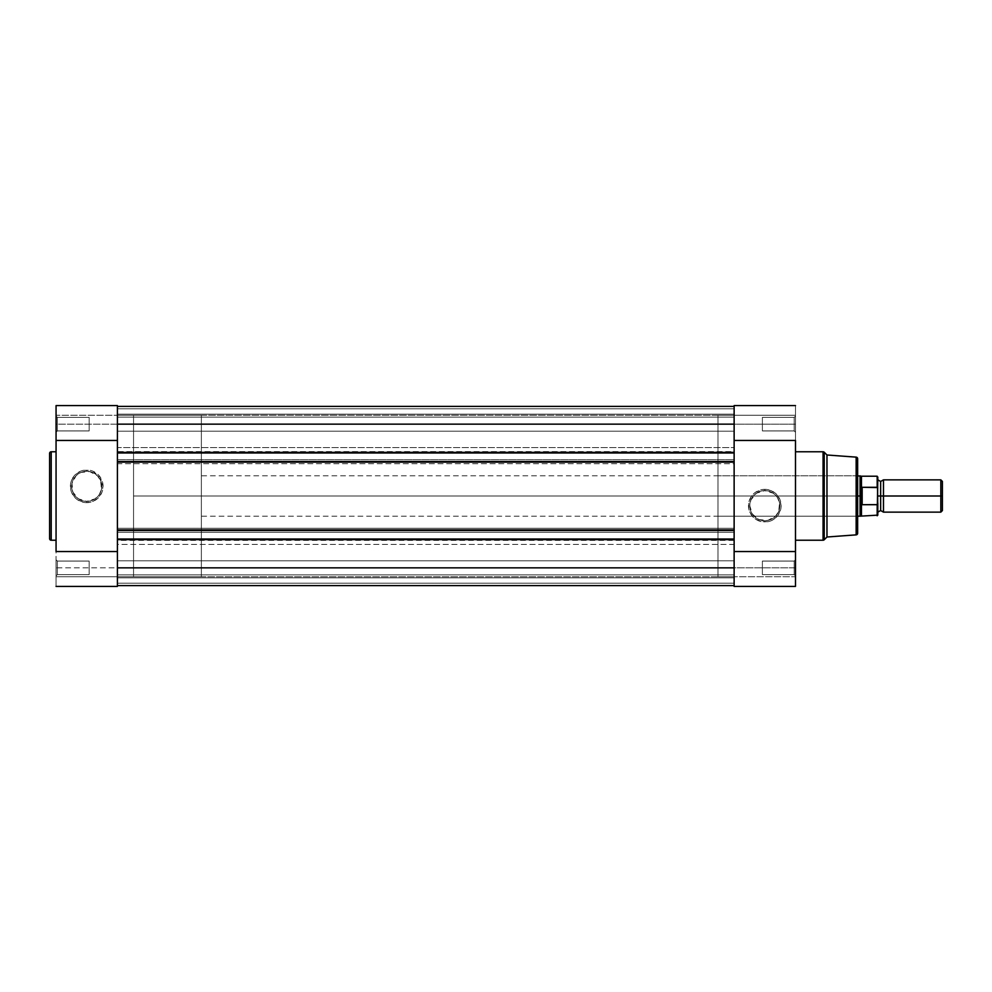 <?xml version="1.0" encoding="UTF-8"?>
<svg xmlns="http://www.w3.org/2000/svg" width="992" height="992" viewBox="0 0 992 992"><rect width="100%" height="100%" fill="white"/><g stroke="black" fill="none" stroke-linecap="round" stroke-linejoin="round"><path stroke-width="0.74" stroke-dasharray="4.96 3.72" d="M117.403 405.592L56.06 405.592L56.06 415.276L117.403 415.276L56.06 415.276L117.403 415.276L56.06 415.276L56.06 405.592L56.06 424.154L117.403 424.154L117.403 426.845L117.403 417.136L117.403 585.602L734.13 585.602L117.403 585.602L117.403 583.184L734.13 583.184L117.403 583.184L734.13 583.184L117.403 583.184L117.403 577.852L734.13 577.852L117.403 577.852L734.13 577.852L734.13 583.184L117.403 583.184L117.403 577.852L734.13 577.852L734.13 583.184L117.403 583.184L734.13 583.184L734.13 585.602L117.403 585.602L117.403 583.184L734.13 583.184L734.13 585.602L117.403 585.602L734.13 585.602L117.403 585.602L117.403 583.184L734.13 583.184L117.403 583.184L734.13 583.184L117.403 583.184L117.403 577.852L734.13 577.852L117.403 577.852L734.13 577.852L734.13 583.184L117.403 583.184L117.403 577.852L734.13 577.852L734.13 583.184L117.403 583.184L734.13 583.184L734.13 585.602L117.403 585.602L117.403 583.184L734.13 583.184L734.13 585.602L117.403 585.602L734.13 585.602L734.13 567.846L734.13 585.602L117.403 585.602L117.403 567.846L734.13 567.846L117.403 567.846L117.403 544.434L734.13 544.434L734.13 540.392L117.403 540.392L117.403 532.32L734.13 532.32L117.403 532.32L117.403 528.29L734.13 528.29L117.403 528.29L117.403 463.71L734.13 463.71L734.13 459.68L117.403 459.68L734.13 459.68L734.13 451.608L117.403 451.608L117.403 447.566L734.13 447.566L734.13 451.608L117.403 451.608L117.403 463.71L734.13 463.71L734.13 540.392L117.403 540.392L117.403 544.434L734.13 544.434L734.13 567.846L734.13 405.592L795.485 405.592L795.485 424.154L734.13 424.154L734.13 421.464L734.13 431.185L734.13 422.79L734.13 431.185L117.403 431.185L117.403 417.136L734.13 417.136L734.13 431.185L117.403 431.185L117.403 417.136L734.13 417.136L734.13 431.185L734.13 417.136L117.403 417.136L117.403 431.185L734.13 431.185L734.13 417.136L117.403 417.136L117.403 431.185L734.13 431.185L734.13 420.695L734.13 447.566L117.403 447.566L117.403 424.154L734.13 424.154L117.403 424.154L117.403 406.398L117.403 408.816L734.13 408.816L117.403 408.816L734.13 408.816L117.403 408.816L117.403 414.148L734.13 414.148L117.403 414.148L734.13 414.148L734.13 408.816L117.403 408.816L117.403 414.148L734.13 414.148L734.13 408.816L117.403 408.816L734.13 408.816L734.13 406.398L117.403 406.398L117.403 408.816L734.13 408.816L734.13 406.398L117.403 406.398L734.13 406.398L117.403 406.398L117.403 408.816L734.13 408.816L117.403 408.816L734.13 408.816L117.403 408.816L117.403 414.148L734.13 414.148L117.403 414.148L734.13 414.148L734.13 408.816L117.403 408.816L117.403 414.148L734.13 414.148L734.13 408.816L117.403 408.816L734.13 408.816L734.13 406.398L117.403 406.398L117.403 408.816L734.13 408.816L734.13 406.398L117.403 406.398L734.13 406.398L734.13 424.154L734.13 406.398L117.403 406.398L117.403 567.846L56.06 567.846L56.06 564.758L56.06 575.918L56.06 416.082L57.35 417.372L57.35 430.937L56.06 432.227L56.06 416.082L57.35 417.372L57.35 430.937L56.06 432.227L56.06 424.154L117.403 424.154L117.403 405.592L117.403 415.276L133.548 415.276L133.548 576.724L133.548 415.276L133.548 576.724L117.403 576.724L117.403 405.592L117.403 586.408L117.403 576.724L133.548 576.724L133.548 415.276L117.403 415.276L117.403 576.724L56.06 576.724L56.06 586.247L56.06 576.724L117.403 576.724L117.403 586.408L56.06 586.408L56.06 567.846L56.06 575.918L57.35 574.628L57.35 561.063L57.35 574.628L56.06 575.918L56.06 559.773L57.35 561.063L57.35 574.628L56.06 575.918L56.06 559.773L57.35 561.063L89.156 561.063L89.156 574.628L57.35 574.628L57.35 561.063L89.156 561.063L89.156 574.628L57.35 574.628L57.35 561.063L57.35 574.628L89.156 574.628L89.156 561.063L57.35 561.063L57.35 574.628L89.156 574.628L89.156 561.063L89.156 574.628L89.156 561.063L57.35 561.063L56.06 559.773L56.06 575.918L56.06 567.846L117.403 567.846L117.403 586.408L56.06 586.408L56.06 405.778M86.738 501.357A15.041 15.041 0 0 1 71.697 486.316A15.041 15.041 0 0 1 86.738 471.274L86.738 469.985A16.331 16.331 0 0 0 70.407 486.316A16.331 16.331 0 0 0 86.738 502.646L86.738 501.357A15.041 15.041 0 0 1 71.697 486.316A15.041 15.041 0 0 1 86.738 471.274A15.041 15.041 0 0 0 71.697 486.316A15.041 15.041 0 0 0 86.738 501.357A15.041 15.041 0 0 0 101.767 486.316A15.041 15.041 0 0 0 86.738 471.274A15.041 15.041 0 0 1 101.767 486.316A15.041 15.041 0 0 1 86.738 501.357L78.38 498.815L72.838 492.069L71.982 483.377L76.099 475.676L80.972 472.415L89.664 471.56L97.365 475.676L100.626 480.562L101.482 489.242L99.237 494.673L95.083 498.815L86.738 501.357L86.738 502.646L92.988 501.406L98.282 497.86L101.816 492.565L103.069 486.316L100.316 477.239L92.988 471.225L89.925 470.295L83.551 470.295L80.488 471.225L75.181 474.771L71.647 480.066L70.717 483.129L70.717 489.502L71.647 492.565L75.181 497.86L77.661 499.894L83.551 502.336L86.738 502.646A16.331 16.331 0 0 0 103.069 486.316A16.331 16.331 0 0 0 86.738 469.985L86.738 471.274A15.041 15.041 0 0 1 101.767 486.316A15.041 15.041 0 0 1 86.738 501.357M89.156 417.372L89.156 430.937L57.35 430.937L57.35 417.372L89.156 417.372L89.156 430.937L57.35 430.937L57.35 417.372L89.156 417.372L57.35 417.372L57.35 430.937L89.156 430.937L89.156 417.372L57.35 417.372L57.35 430.937L89.156 430.937L89.156 417.372M56.06 540.231L56.06 451.769L56.06 540.231M56.06 421.067L56.06 416.082L56.06 421.067M56.06 564.758L56.06 559.922L56.06 564.758M117.403 560.418L117.403 430.962M117.403 576.724L117.403 586.408L117.403 576.724L56.06 576.724L734.13 576.724L734.13 415.276L117.403 415.276L117.403 576.724L117.403 415.276L734.13 415.276L734.13 576.724L117.403 576.724M51.212 540.231L51.212 451.769L51.212 540.231M89.156 574.628L89.156 561.063L89.156 574.628M89.156 430.937L89.156 417.508L89.156 430.937M117.403 440.46L117.403 551.54M57.35 417.372L56.06 416.082L56.06 432.227L57.35 430.937L57.35 417.372L56.06 416.082L56.06 432.227L57.35 430.937L57.35 417.372M57.35 561.063L56.06 559.773L56.06 575.918L57.35 574.628L57.35 561.063M117.403 560.815L117.403 574.864L734.13 574.864L734.13 560.815L117.403 560.815L117.403 574.864L734.13 574.864L734.13 560.815L117.403 560.815L734.13 560.815L734.13 574.864L117.403 574.864L117.403 560.815L734.13 560.815L734.13 574.864L117.403 574.864L117.403 560.815L117.403 585.602L117.403 560.815M117.403 406.398L734.13 406.398L734.13 414.148L734.13 406.398L734.13 414.148L734.13 406.398L117.403 406.398L117.403 414.148L117.403 406.398M117.403 539.028L734.13 539.028L734.13 539.995L117.403 539.995L117.403 539.028L734.13 539.028L734.13 539.995L117.403 539.995L734.13 539.995L117.403 539.995L117.403 539.028M117.403 530.472L117.403 529.505L734.13 529.505L734.13 530.472L734.13 529.505L117.403 529.505L734.13 529.505L117.403 529.505L117.403 530.472L734.13 530.472L734.13 529.505L734.13 530.472L117.403 530.472L117.403 529.505L117.403 530.472M117.403 461.528L734.13 461.528L734.13 462.495L117.403 462.495L117.403 461.528L734.13 461.528L734.13 462.495L117.403 462.495L734.13 462.495L734.13 461.528L734.13 462.495L117.403 462.495L117.403 461.528M734.13 452.972L734.13 452.005L117.403 452.005L117.403 452.972L734.13 452.972L734.13 452.005L117.403 452.005L734.13 452.005L117.403 452.005L117.403 452.972L734.13 452.972L734.13 452.005L734.13 452.972M117.403 420.695L117.403 406.732L117.403 420.695M117.403 452.972L117.403 452.005L117.403 452.972M117.403 426.845L117.403 431.185L117.403 426.845M117.403 415.276L117.403 576.34L117.403 415.276M734.13 420.695L734.13 406.732L734.13 420.695M795.485 586.408L795.485 576.724L734.13 576.724L795.485 576.724L734.13 576.724L795.485 576.724L795.485 586.408L795.485 559.773L795.485 575.918L794.195 574.628L794.195 561.063L795.485 559.773L795.485 575.918L794.195 574.628L794.195 561.063L795.485 559.773L795.485 567.846L795.485 416.082L795.485 432.227L794.195 430.937L794.195 417.372L795.485 416.082L795.485 432.227L794.195 430.937L794.195 417.372L795.485 416.082L795.485 567.846L734.13 567.846L734.13 586.408L734.13 576.724L717.985 576.724L717.985 415.276L717.985 576.724L717.985 415.276L734.13 415.276L734.13 586.408L734.13 415.276L795.485 415.276L795.485 405.753L795.485 415.276L734.13 415.276L734.13 405.592L795.485 405.592L795.485 424.154L734.13 424.154L734.13 585.602L734.13 405.592L734.13 415.66L734.13 405.592L734.13 415.276L717.985 415.276L717.985 576.724L734.13 576.724L734.13 415.276L734.13 586.346L734.13 567.846L795.485 567.846L795.485 586.222M734.13 539.028L734.13 539.995L734.13 539.028M734.13 574.864L734.13 569.21L734.13 574.864M734.13 421.464L734.13 417.136L734.13 421.464M764.807 490.643A15.041 15.041 0 0 1 779.848 505.684A15.041 15.041 0 0 1 764.807 520.726L764.807 522.015A16.331 16.331 0 0 0 781.138 505.684A16.331 16.331 0 0 0 764.807 489.354L764.807 490.643A15.041 15.041 0 0 1 779.848 505.684A15.041 15.041 0 0 1 764.807 520.726A15.041 15.041 0 0 0 779.848 505.684A15.041 15.041 0 0 0 764.807 490.643A15.041 15.041 0 0 0 749.766 505.684A15.041 15.041 0 0 0 764.807 520.726A15.041 15.041 0 0 1 749.766 505.684A15.041 15.041 0 0 1 764.807 490.643L773.165 493.185L777.319 497.327L779.563 502.758L778.708 511.438L775.446 516.324L767.746 520.44L759.054 519.585L752.308 514.042L749.766 505.684L750.919 499.931L756.45 493.185L764.807 490.643L764.807 489.354L761.62 489.664L755.73 492.106L753.263 494.14L751.229 496.608L748.786 502.498L748.786 508.871L749.716 511.934L753.263 517.229L755.73 519.262L761.62 521.705L767.994 521.705L771.057 520.775L773.884 519.262L778.385 514.761L780.828 508.871L781.138 505.684L779.898 499.435L776.352 494.14L771.057 490.594L764.807 489.354A16.331 16.331 0 0 0 748.476 505.684A16.331 16.331 0 0 0 764.807 522.015L764.807 520.726A15.041 15.041 0 0 1 749.766 505.684A15.041 15.041 0 0 1 764.807 490.643M857.646 458.936L857.646 496L857.646 474.523L856.344 475.825L856.344 516.175L856.344 475.825L857.646 474.523L857.646 517.477L856.344 516.175L717.985 516.175L717.985 475.825L856.344 475.825L856.344 516.175L856.344 475.825L717.985 475.825L717.985 516.175L856.344 516.175L857.646 517.477L857.646 474.523L857.646 533.064M762.389 574.628L762.389 561.063L794.195 561.063L794.195 574.628L762.389 574.628L762.389 561.063L794.195 561.063L794.195 574.628L762.389 574.628L794.195 574.628L794.195 561.063L762.389 561.063L762.389 574.628L794.195 574.628L794.195 561.063L762.389 561.063L762.389 574.628M762.389 430.937L762.389 417.372L794.195 417.372L794.195 430.937L762.389 430.937L762.389 417.372L794.195 417.372L794.195 430.937L762.389 430.937L794.195 430.937L794.195 417.372L762.389 417.372L762.389 430.937L794.195 430.937L794.195 417.372L762.389 417.372L762.389 430.937M795.485 451.769L795.485 540.231L795.485 451.769M795.485 570.933L795.485 575.918L795.485 570.933M795.485 427.242L795.485 432.227L795.485 427.242M734.13 431.582L734.13 561.038M826.968 537.007L826.968 454.993L826.968 537.007M856.146 457.138L856.146 534.862L856.146 457.138M857.646 496L857.646 517.055L857.646 496L201.364 496L857.646 496M717.985 475.825L717.985 516.175L717.985 475.825M823.062 451.769L823.062 540.231L823.062 451.769M824.216 539.76L824.216 452.24L824.216 539.76M762.389 417.372L762.389 430.801L762.389 417.372M762.389 561.063L762.389 574.492L762.389 561.063M734.13 551.54L734.13 440.46M795.485 415.276L734.13 415.276L795.485 415.276M857.646 458.75L857.646 533.25M794.195 574.628L795.485 575.918L795.485 559.773L794.195 561.063L794.195 574.628L795.485 575.918L795.485 559.773L794.195 561.063L794.195 574.628M794.195 430.937L795.485 432.227L795.485 416.082L794.195 417.372L794.195 430.937L795.485 432.227L795.485 416.082L794.195 417.372L794.195 430.937M883.475 512.145L883.475 496L940.825 496L940.825 512.145L940.825 496L942.4 496L942.4 481.43L942.4 496L940.825 496L940.825 479.855L940.825 496L883.475 496L883.475 479.855L883.475 512.145L883.475 496L880.648 496L880.648 481.467L880.648 496L883.475 496L883.475 479.855M880.648 496L880.648 510.533L880.648 496L877.821 496L877.821 512.145L877.821 479.855L877.821 496L877.821 479.855L877.821 496L877.821 479.855L877.821 496L880.648 496L880.648 510.533L880.648 496M877.821 477.078L877.821 488.882L877.176 487.295L861.676 487.469L860.064 496L860.064 475.825L860.064 496L201.364 496L201.364 475.825L201.364 496L133.548 496L201.364 496L201.364 415.276L201.364 576.724L201.364 496L133.548 496L133.548 415.276L133.548 576.724L133.548 415.276L133.548 496L201.364 496L201.364 576.724L201.364 415.276L201.364 516.175L201.364 475.825L201.364 496L860.064 496L861.676 504.531L877.176 504.705L877.821 503.118L877.821 515.133L877.821 488.882L877.821 503.118M877.176 487.295L877.176 476.222L877.176 487.295L862.16 487.295L862.16 504.705L861.676 487.469L861.676 504.531L861.465 476.222L861.465 488.126L860.424 491.945M860.424 491.933L861.465 515.778L861.465 503.874L862.16 504.705L877.176 504.705L877.176 515.778L877.176 504.705M860.064 516.175L860.064 496L860.064 516.175M133.548 496L133.548 576.724L133.548 496M201.364 496L201.364 516.175L201.364 496M942.4 496L942.4 510.57L942.4 496M877.821 476.867L877.387 487.382M877.387 504.618L877.796 503.576M857.646 475.825L201.364 475.825M201.364 415.276L133.548 415.276M201.364 576.724L133.548 576.724M857.646 516.175L201.364 516.175"/><path stroke-width="1.49" d="M49.6 453.381L49.6 538.619A1.612 1.612 0 0 0 51.212 540.231L51.212 451.769A1.612 1.612 0 0 0 49.6 453.381L49.6 538.619A1.612 1.612 0 0 0 51.212 540.231L56.06 540.231L51.212 540.231L51.212 451.769L56.06 451.769L51.212 451.769A1.612 1.612 0 0 0 49.6 453.381L49.6 453.58M56.06 405.778L56.06 551.54L117.403 551.54L117.403 586.408L56.06 586.408L117.403 586.408L117.403 560.418M117.403 551.54L56.06 551.54L56.06 440.46L117.403 440.46L117.403 405.592L56.06 405.592L56.06 440.46L117.403 440.46M117.403 430.962L117.403 405.592M734.13 452.972L117.403 452.972L117.403 424.154L734.13 424.154L734.13 452.972L117.403 452.972L117.403 461.528L734.13 461.528L734.13 567.846L117.403 567.846L117.403 539.028L734.13 539.028L117.403 539.028L117.403 424.154L734.13 424.154L734.13 461.528L117.403 461.528L117.403 530.472L734.13 530.472L117.403 530.472L117.403 567.846L734.13 567.846L734.13 452.972M734.13 406.398L117.403 406.398L734.13 406.398M734.13 585.602L117.403 585.602L734.13 585.602M857.646 533.25L857.646 533.25A1.612 1.612 0 0 1 856.146 534.862L826.968 537.007L824.216 539.76L824.216 452.24A1.612 1.612 0 0 0 823.062 451.769L823.062 540.231A1.612 1.612 0 0 0 824.216 539.76L826.968 537.007L826.968 454.993L824.216 452.24L824.216 539.76A1.612 1.612 0 0 1 823.062 540.231L823.062 451.769L795.485 451.769L823.062 451.769A1.612 1.612 0 0 1 824.216 452.24L826.968 454.993L826.968 537.007L856.146 534.862A1.612 1.612 0 0 0 857.646 533.25L857.646 458.75A1.612 1.612 0 0 0 856.146 457.138L856.146 534.862L856.146 457.138L826.968 454.993L856.146 457.138A1.612 1.612 0 0 1 857.646 458.75M795.485 586.222L795.485 440.46L734.13 440.46L734.13 405.592L795.485 405.592L734.13 405.592L734.13 431.582M795.485 540.231L823.062 540.231L795.485 540.231M734.13 440.46L795.485 440.46L795.485 551.54L734.13 551.54L734.13 586.408L795.485 586.408L795.485 551.54L734.13 551.54M734.13 561.038L734.13 586.408L795.485 586.408M857.646 533.064L857.646 458.936M942.4 481.43L940.825 479.855L883.475 479.855L883.475 496L883.475 479.855L883.475 496L880.648 496L880.648 481.467L880.648 510.533L880.648 496L883.475 496L883.475 512.145L883.475 496L940.825 496L940.825 479.855L940.825 496L942.4 496L942.4 481.43L942.4 496L940.825 496L940.825 512.145L940.825 496L883.475 496L883.475 512.145L880.648 510.533L877.821 512.145M877.821 496L880.648 496L880.648 510.533L880.648 496L877.821 496M877.176 504.705L877.176 515.778L877.176 504.705L862.16 504.705L861.465 503.874L861.465 515.778L861.465 503.874L860.064 496L857.646 496L860.064 496L860.064 475.825L860.151 498.046L861.676 504.531L861.676 487.469L860.064 496L861.676 487.469L862.16 504.705L862.16 487.295L862.16 504.705L877.387 504.618L877.821 477.078M857.646 516.175L860.064 516.175L860.064 496L860.064 516.175L877.821 515.133L877.536 487.556L862.16 487.295L877.176 487.295L877.176 476.222L877.536 487.556M877.536 504.444L877.821 503.118L877.387 504.618M857.646 475.825L861.465 476.222L861.465 488.126L861.465 476.222L877.176 476.222L877.709 487.977M880.648 496L880.648 481.467L880.648 496M942.4 510.57L942.4 496L942.4 510.57L940.825 512.145L883.475 512.145M877.821 515.133L877.821 503.118M883.475 479.855L880.648 481.467L877.821 479.855"/></g></svg>
